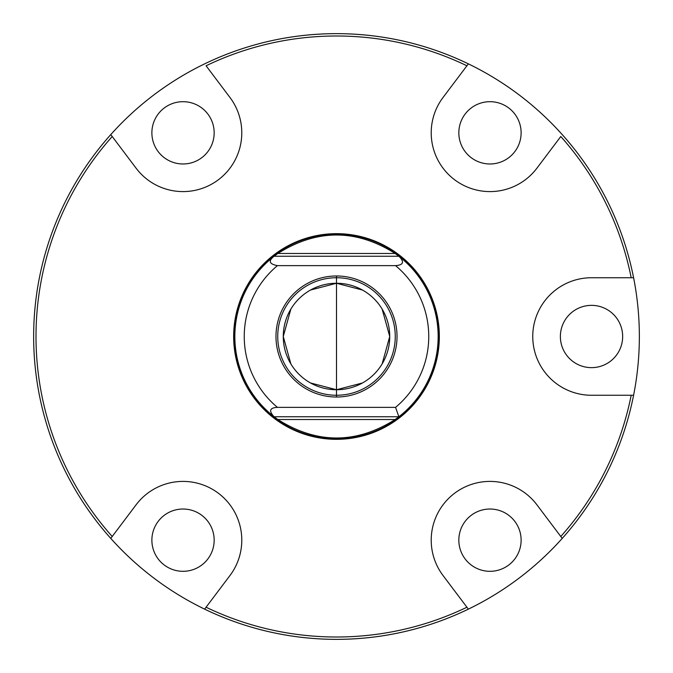 <?xml version="1.0" encoding="UTF-8"?>
<svg xmlns="http://www.w3.org/2000/svg" width="673" height="673" viewBox="0 0 673 673"><rect width="100%" height="100%" fill="white"/><g stroke="black" fill="none" stroke-linecap="round" stroke-linejoin="round"><path stroke-width="1.01" d="M33.65 336.5A302.85 302.85 0 0 0 633.596 395.261A302.85 302.85 0 0 0 110.776 134.592A302.85 302.85 0 0 0 33.65 336.5A302.85 302.85 0 0 1 204.634 63.868A302.85 302.85 0 0 0 110.776 134.592L136.097 168.2A58.761 58.761 0 0 0 218.389 179.758A58.761 58.761 0 0 0 229.956 97.467L206.073 65.777A300.503 300.503 0 0 1 466.927 65.777L443.044 97.467A58.761 58.761 0 0 0 454.612 179.758A58.761 58.761 0 0 0 536.903 168.2L560.786 136.51A300.503 300.503 0 0 1 631.198 277.739L591.517 277.739A58.761 58.761 0 0 0 532.755 336.5A58.761 58.761 0 0 0 591.517 395.261L631.198 395.261A300.503 300.503 0 0 1 560.786 536.49L536.903 504.8A58.761 58.761 0 0 0 454.612 493.242A58.761 58.761 0 0 0 443.044 575.533L466.927 607.223A300.503 300.503 0 0 1 206.073 607.223L229.956 575.533A58.761 58.761 0 0 0 218.389 493.242A58.761 58.761 0 0 0 136.097 504.8L112.214 536.49A300.503 300.503 0 0 1 112.214 136.51A300.503 300.503 0 0 0 112.214 536.49L110.776 538.408A302.85 302.85 0 0 1 33.65 336.5A302.85 302.85 0 0 0 204.634 609.132L206.073 607.223A300.503 300.503 0 0 0 466.927 607.223L468.366 609.132A302.85 302.85 0 0 0 562.224 538.408A302.85 302.85 0 0 1 33.65 336.5A302.85 302.85 0 0 1 468.366 63.868L466.927 65.777A300.503 300.503 0 0 0 206.073 65.777L229.956 97.467A58.761 58.761 0 0 1 218.389 179.758A58.761 58.761 0 0 1 136.097 168.2A58.761 58.761 0 0 0 218.389 179.758A58.761 58.761 0 0 0 229.956 97.467M562.224 134.592A302.85 302.85 0 0 0 468.366 63.868A302.85 302.85 0 0 1 633.596 277.739L631.198 277.739A300.503 300.503 0 0 0 560.786 136.51L536.903 168.2A58.761 58.761 0 0 1 454.612 179.758A58.761 58.761 0 0 1 443.044 97.467A58.761 58.761 0 0 0 454.612 179.758A58.761 58.761 0 0 0 536.903 168.2M631.198 395.261L633.596 395.261A302.85 302.85 0 0 1 562.224 538.408L560.786 536.49A300.503 300.503 0 0 0 631.198 395.261L591.517 395.261A58.761 58.761 0 0 1 532.755 336.5A58.761 58.761 0 0 1 591.517 277.739L633.596 277.739A302.85 302.85 0 0 1 633.596 395.261L631.198 395.261M591.517 305.357A31.143 31.143 0 0 0 560.373 336.5A31.143 31.143 0 0 0 591.517 367.643A31.143 31.143 0 0 0 622.66 336.5A31.143 31.143 0 0 0 591.517 305.357A31.143 31.143 0 0 1 622.66 336.5A31.143 31.143 0 0 1 591.517 367.643A31.143 31.143 0 0 1 560.373 336.5A31.143 31.143 0 0 1 591.517 305.357M489.978 509.024A31.143 31.143 0 0 0 458.835 540.167A31.143 31.143 0 0 0 489.978 571.31A31.143 31.143 0 0 0 521.121 540.167A31.143 31.143 0 0 0 489.978 509.024A31.143 31.143 0 0 1 521.121 540.167A31.143 31.143 0 0 1 489.978 571.31A31.143 31.143 0 0 1 458.835 540.167A31.143 31.143 0 0 1 489.978 509.024M183.022 509.024A31.143 31.143 0 0 0 151.879 540.167A31.143 31.143 0 0 0 183.022 571.31A31.143 31.143 0 0 0 214.165 540.167A31.143 31.143 0 0 0 183.022 509.024A31.143 31.143 0 0 1 214.165 540.167A31.143 31.143 0 0 1 183.022 571.31A31.143 31.143 0 0 1 151.879 540.167A31.143 31.143 0 0 1 183.022 509.024M489.978 101.69A31.143 31.143 0 0 0 458.835 132.833A31.143 31.143 0 0 0 489.978 163.976A31.143 31.143 0 0 0 521.121 132.833A31.143 31.143 0 0 0 489.978 101.69A31.143 31.143 0 0 1 521.121 132.833A31.143 31.143 0 0 1 489.978 163.976A31.143 31.143 0 0 1 458.835 132.833A31.143 31.143 0 0 1 489.978 101.69M183.022 101.69A31.143 31.143 0 0 0 151.879 132.833A31.143 31.143 0 0 0 183.022 163.976A31.143 31.143 0 0 0 214.165 132.833A31.143 31.143 0 0 0 183.022 101.69A31.143 31.143 0 0 1 214.165 132.833A31.143 31.143 0 0 1 183.022 163.976A31.143 31.143 0 0 1 151.879 132.833A31.143 31.143 0 0 1 183.022 101.69M468.366 609.132A302.85 302.85 0 0 0 562.224 538.408L536.903 504.8A58.761 58.761 0 0 0 454.612 493.242A58.761 58.761 0 0 0 443.044 575.533L468.366 609.132M229.956 575.533A58.761 58.761 0 0 0 218.389 493.242A58.761 58.761 0 0 0 136.097 504.8A58.761 58.761 0 0 1 218.389 493.242A58.761 58.761 0 0 1 229.956 575.533L204.634 609.132M443.044 97.467L468.366 63.868M136.097 168.2L110.776 134.592M110.776 538.408L136.097 504.8M233.666 336.5A102.834 102.834 0 0 0 336.5 439.334A102.834 102.834 0 0 0 439.334 336.5A102.834 102.834 0 0 1 336.5 439.334A102.834 102.834 0 0 1 233.666 336.5L234.212 336.5A102.288 102.288 0 0 0 336.5 438.788A102.288 102.288 0 0 0 438.788 336.5L439.334 336.5A102.834 102.834 0 0 0 336.5 233.666A102.834 102.834 0 0 0 233.666 336.5A102.834 102.834 0 0 1 336.5 233.666A102.834 102.834 0 0 1 439.334 336.5L438.157 336.5A101.657 101.657 0 0 1 398.879 416.764A101.657 101.657 0 0 0 438.157 336.5L438.788 336.5A102.288 102.288 0 0 0 336.5 234.212A102.288 102.288 0 0 0 234.212 336.5A102.288 102.288 0 0 0 336.5 438.788A102.288 102.288 0 0 0 438.788 336.5A102.288 102.288 0 0 0 336.5 234.212A102.288 102.288 0 0 0 234.212 336.5L233.666 336.5M277.84 419.523L277.84 419.523C316.949 444.146 356.051 444.146 395.16 419.523L398.879 416.764L395.564 407.367A92.251 92.251 0 0 0 395.564 265.633C403.506 265.027 404.616 261.898 398.879 256.236A101.657 101.657 0 0 1 438.157 336.5A101.657 101.657 0 0 0 398.879 256.236L395.16 253.477C356.051 228.854 316.949 228.854 277.84 253.477L274.121 256.236C268.09 260.939 269.192 264.068 277.436 265.633A92.251 92.251 0 0 0 277.436 407.367C269.688 407.729 268.577 410.858 274.121 416.764L277.84 419.523L395.16 419.523C356.051 444.146 316.949 444.146 277.84 419.523L395.16 419.523L398.879 416.764L274.121 416.764A101.657 101.657 0 0 1 234.843 336.5L234.212 336.5L234.843 336.5A101.657 101.657 0 0 0 274.121 416.764C268.577 410.858 269.688 407.729 277.436 407.367A92.251 92.251 0 0 1 277.436 265.633L395.564 265.633A92.251 92.251 0 0 1 395.564 407.367L277.436 407.367L395.564 407.367L398.879 416.764L274.121 416.764L277.84 419.523M275.922 418.135A101.657 101.657 0 0 1 275.19 417.588A101.657 101.657 0 0 0 275.922 418.135M234.843 336.5A101.657 101.657 0 0 1 274.121 256.236A101.657 101.657 0 0 0 234.843 336.5M362.469 290.029L336.5 283.266A53.234 53.234 0 0 1 389.734 336.5A53.234 53.234 0 0 1 336.5 389.734L336.5 397.02A60.52 60.52 0 0 0 397.02 336.5A60.52 60.52 0 0 0 336.5 275.98A60.52 60.52 0 0 0 275.98 336.5A60.52 60.52 0 0 0 336.5 397.02A60.52 60.52 0 0 0 397.02 336.5A60.52 60.52 0 0 0 336.5 275.98L336.5 389.734L362.469 382.971M274.651 255.824A101.657 101.657 0 0 1 275.24 255.378M275.98 254.823A101.657 101.657 0 0 1 276.847 254.192M396.17 254.201A101.657 101.657 0 0 1 397.053 254.848M397.785 255.395A101.657 101.657 0 0 1 398.366 255.841M398.879 256.236L274.121 256.236L398.879 256.236L395.16 253.477L277.84 253.477L274.121 256.236C268.09 260.939 269.192 264.068 277.436 265.633L395.564 265.633C403.506 265.027 404.616 261.898 398.879 256.236M277.84 253.477C316.949 228.854 356.051 228.854 395.16 253.477L277.84 253.477M382.138 363.908L389.734 336.5L382.138 309.092M310.531 382.971L336.5 389.734A53.234 53.234 0 0 0 389.734 336.5A53.234 53.234 0 0 0 336.5 283.266L310.531 290.029M336.5 336.5L336.5 283.266A53.234 53.234 0 0 0 283.266 336.5A53.234 53.234 0 0 0 336.5 389.734L336.5 336.5M290.862 309.092L283.266 336.5L290.862 363.908M336.5 275.98A60.52 60.52 0 0 0 275.98 336.5A60.52 60.52 0 0 0 336.5 397.02L336.5 389.734A53.234 53.234 0 0 1 283.266 336.5A53.234 53.234 0 0 1 336.5 283.266L336.5 275.98M277.739 336.5A58.761 58.761 0 0 0 336.5 395.261A58.761 58.761 0 0 0 395.261 336.5A58.761 58.761 0 0 0 336.5 277.739A58.761 58.761 0 0 0 277.739 336.5"/></g></svg>

